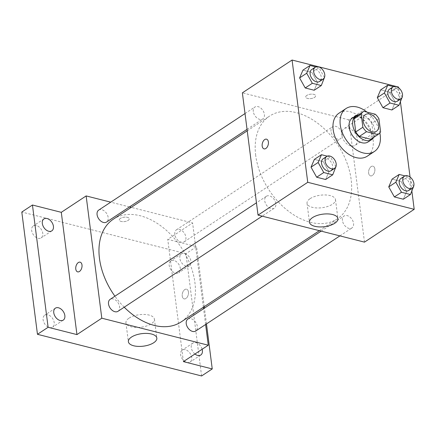 <?xml version="1.0" encoding="UTF-8"?>
<svg xmlns="http://www.w3.org/2000/svg" width="436" height="436" viewBox="0 0 436 436"><rect width="100%" height="100%" fill="white"/><g stroke="black" fill="none" stroke-linecap="round" stroke-linejoin="round"><path stroke-width="0.33" stroke-dasharray="2.18 1.64" d="M341.824 135.056A10.006 6.693 -123.4 0 1 344.075 128.669A10.006 6.693 -123.4 0 1 355.171 133.34A10.006 6.693 -123.4 0 1 355.1 145.379A10.006 6.693 -123.4 0 1 347.1 144.087A10.006 6.693 -123.4 0 1 341.824 135.056M375.276 114.221L368.175 118.908L356.795 116.02L363.897 111.333M356.305 116.308A13.587 9.085 -123.4 0 1 356.795 116.02M368.175 118.908A13.587 9.085 -123.4 0 1 371.826 123.372L378.928 118.685M371.276 138.997A13.587 9.085 -123.4 0 0 373.499 136.441L371.826 123.372M373.756 137.356A14.301 9.559 56.6 0 0 372.905 124.336A14.301 9.559 56.6 0 0 362.158 114.919A14.301 9.559 56.6 0 0 358.784 114.673M352.364 118.063A14.301 9.559 -123.4 0 1 358.605 117.257A14.301 9.559 -123.4 0 1 370.268 128.707A14.301 9.559 -123.4 0 1 368.115 141.929M373.499 136.441L380.601 131.754M367.003 112.123A25.735 17.2 -123.4 0 1 379.849 132.942M338.963 113.202A25.735 17.2 -123.4 0 1 367.493 125.208A25.735 17.2 -123.4 0 1 367.314 156.164M402.346 97.506L395.245 102.193L391.904 109.97L395.245 102.193L389.62 92.138L380.655 89.865L389.62 92.138L396.722 87.451L393.517 86.639M413.78 186.761L406.679 191.448L403.338 199.225L406.679 191.448L401.055 181.392L392.089 179.12L401.055 181.392L408.156 176.705L404.951 175.893M411.878 191.186L410.063 177.038M400.444 101.931L398.629 87.783M324.629 77.782L317.528 82.464L314.187 90.247L317.528 82.464L311.904 72.414L302.938 70.136L311.904 72.414L319.005 67.727L315.8 66.915M336.058 167.037L328.957 171.719L325.621 179.501L328.957 171.719L323.338 161.669L314.372 159.391L323.338 161.669L330.439 156.982L327.234 156.17M364.491 242.127L348.827 119.856L398.537 87.058M348.827 119.856L242.367 92.841M306.802 95.408A5.003 2.202 172.7 0 0 305.723 97.026A5.003 2.202 172.7 0 0 310.966 98.574A5.003 2.202 172.7 0 0 315.648 95.757A5.003 2.202 172.7 0 0 312.198 94.127A5.003 2.202 172.7 0 0 306.802 95.408A5.003 2.202 172.7 0 0 305.723 97.032A5.003 2.202 172.7 0 0 310.966 98.58A5.003 2.202 172.7 0 0 315.653 95.762A5.003 2.202 172.7 0 0 312.198 94.127A5.003 2.202 172.7 0 0 306.808 95.413M255.698 155.369A61.541 41.131 -123.4 0 1 269.535 116.118A61.541 41.131 -123.4 0 1 337.764 144.828A61.541 41.131 -123.4 0 1 337.322 218.845A61.541 41.131 -123.4 0 1 288.12 210.904A61.541 41.131 -123.4 0 1 255.698 155.369M342.462 220.567A7.15 4.78 -123.4 0 1 344.069 216.005A7.15 4.78 -123.4 0 1 351.994 219.341A7.15 4.78 -123.4 0 1 351.945 227.941A7.15 4.78 -123.4 0 1 346.228 227.014A7.15 4.78 -123.4 0 1 342.462 220.567M331.028 131.312A7.15 4.78 -123.4 0 1 332.635 126.751A7.15 4.78 -123.4 0 1 340.56 130.086A7.15 4.78 -123.4 0 1 340.511 138.686A7.15 4.78 -123.4 0 1 334.793 137.76A7.15 4.78 -123.4 0 1 331.028 131.312M253.311 111.583A7.15 4.78 -123.4 0 1 254.918 107.027A7.15 4.78 -123.4 0 1 262.843 110.363A7.15 4.78 -123.4 0 1 262.788 118.957A7.15 4.78 -123.4 0 1 257.077 118.036A7.15 4.78 -123.4 0 1 253.311 111.583M275.83 203.656A7.15 4.78 56.6 0 0 272.064 197.203A7.15 4.78 56.6 0 0 266.347 196.282A7.15 4.78 56.6 0 0 266.298 204.882A7.15 4.78 56.6 0 0 274.222 208.212A7.15 4.78 56.6 0 0 275.83 203.656M374.856 168.988A5.003 3.003 -75.8 0 0 372.982 166.187A5.003 3.003 -75.8 0 0 368.84 170.296A5.003 3.003 -75.8 0 0 370.518 175.888A5.003 3.003 -75.8 0 0 373.723 173.986A5.003 3.003 -75.8 0 0 374.856 168.988A5.003 3.003 -75.8 0 0 372.976 166.187A5.003 3.003 -75.8 0 0 368.834 170.296A5.003 3.003 -75.8 0 0 370.513 175.888A5.003 3.003 -75.8 0 0 373.723 173.986A5.003 3.003 -75.8 0 0 374.851 168.983M266.516 139.166L266.521 139.166A5.003 3.003 104.2 0 1 268.2 144.757A5.003 3.003 104.2 0 1 264.058 148.867L264.053 148.867M310.132 198.642A14.344 6.311 -7.3 0 1 325.599 194.968A14.344 6.311 -7.3 0 1 335.486 199.639A14.344 6.311 -7.3 0 1 322.062 207.721A14.344 6.311 -7.3 0 1 307.031 203.285A14.344 6.311 -7.3 0 1 310.132 198.642M113.311 219.204A61.541 41.131 -123.4 0 1 181.534 247.915A61.541 41.131 -123.4 0 1 181.098 321.937M124.222 307.195A61.541 41.131 -123.4 0 1 114.919 296.202M117.998 311.304A7.15 4.78 56.6 0 0 119.606 306.742A7.15 4.78 56.6 0 0 115.84 300.29A7.15 4.78 56.6 0 0 110.123 299.368M174.798 234.399A7.15 4.78 -123.4 0 1 176.406 229.837A7.15 4.78 -123.4 0 1 184.335 233.173A7.15 4.78 -123.4 0 1 184.281 241.773A7.15 4.78 -123.4 0 1 178.564 240.852A7.15 4.78 -123.4 0 1 174.798 234.399M98.689 210.114A7.15 4.78 -123.4 0 1 106.613 213.449A7.15 4.78 -123.4 0 1 106.564 222.049M187.84 319.092A7.15 4.78 -123.4 0 1 195.764 322.427A7.15 4.78 -123.4 0 1 195.715 331.028M203.399 307.222L192.603 222.949L131.241 207.373M129.481 206.926L110.728 202.168M205.612 324.498L203.59 308.704M201.59 375.963L185.932 253.698L196.582 246.667L167.746 239.348L192.603 222.949M185.932 253.698L21.8 212.038M120.401 218.409A5.003 2.202 172.7 0 0 119.317 220.033A5.003 2.202 172.7 0 0 124.56 221.581A5.003 2.202 172.7 0 0 129.247 218.758A5.003 2.202 172.7 0 0 125.797 217.128A5.003 2.202 172.7 0 0 120.401 218.409A5.003 2.202 172.7 0 0 119.317 220.033A5.003 2.202 172.7 0 0 124.565 221.581A5.003 2.202 172.7 0 0 129.247 218.763A5.003 2.202 172.7 0 0 125.797 217.133A5.003 2.202 172.7 0 0 120.401 218.414M183.409 361.613L167.746 239.348M188.45 291.989A5.003 3.003 -75.8 0 0 186.575 289.188A5.003 3.003 -75.8 0 0 182.433 293.297A5.003 3.003 -75.8 0 0 184.112 298.889A5.003 3.003 -75.8 0 0 187.322 296.987A5.003 3.003 -75.8 0 0 188.45 291.989A5.003 3.003 -75.8 0 0 186.57 289.188A5.003 3.003 -75.8 0 0 182.433 293.297A5.003 3.003 -75.8 0 0 184.112 298.889A5.003 3.003 -75.8 0 0 187.317 296.987A5.003 3.003 -75.8 0 0 188.45 291.989M80.115 262.167L80.115 262.167A5.003 3.003 104.2 0 1 81.794 267.759A5.003 3.003 104.2 0 1 77.657 271.868A5.003 3.003 104.2 0 1 77.652 271.868L77.652 271.868M129.056 318.133A14.344 6.311 -7.3 0 1 144.518 314.454A14.344 6.311 -7.3 0 1 154.409 319.13A14.344 6.311 -7.3 0 1 140.981 327.213A14.344 6.311 -7.3 0 1 125.95 322.776A14.344 6.311 -7.3 0 1 129.056 318.133M186.205 266.162A7.15 4.78 -123.4 0 1 180.373 260.439A7.15 4.78 -123.4 0 1 181.452 253.828A7.15 4.78 -123.4 0 1 189.377 257.164A7.15 4.78 -123.4 0 1 189.328 265.764A7.15 4.78 -123.4 0 1 186.205 266.162M194.936 354.01A7.15 4.78 -123.4 0 1 192.886 343.083A7.15 4.78 -123.4 0 1 202.124 349.269M206.479 323.926L204.457 308.132M204.266 306.65L196.582 246.667M185.355 349.71A7.15 4.78 56.6 0 0 182.232 350.113A7.15 4.78 56.6 0 0 181.153 356.724A7.15 4.78 56.6 0 0 186.984 362.447A7.15 4.78 56.6 0 0 190.107 362.043A7.15 4.78 56.6 0 0 191.186 355.433A7.15 4.78 56.6 0 0 185.355 349.71M47.84 314.808A7.15 4.78 56.6 0 0 44.717 315.212A7.15 4.78 56.6 0 0 43.638 321.823A7.15 4.78 56.6 0 0 49.47 327.545A7.15 4.78 56.6 0 0 52.593 327.147A7.15 4.78 56.6 0 0 53.672 320.536A7.15 4.78 56.6 0 0 47.84 314.808M36.406 225.554A7.15 4.78 56.6 0 0 33.283 225.957A7.15 4.78 56.6 0 0 32.204 232.568A7.15 4.78 56.6 0 0 38.036 238.29A7.15 4.78 56.6 0 0 41.158 237.893A7.15 4.78 56.6 0 0 42.238 231.276A7.15 4.78 56.6 0 0 36.406 225.554M173.92 260.456A7.15 4.78 56.6 0 0 170.798 260.859A7.15 4.78 56.6 0 0 169.718 267.47A7.15 4.78 56.6 0 0 175.55 273.192A7.15 4.78 56.6 0 0 178.673 272.789A7.15 4.78 56.6 0 0 179.752 266.178A7.15 4.78 56.6 0 0 173.92 260.456M335.894 166.737L330.439 156.982M323.158 158.791A7.15 4.78 -123.4 0 1 331.088 162.127A7.15 4.78 -123.4 0 1 331.033 170.727M328.957 171.719L323.338 161.669M413.611 186.461L408.156 176.705M400.875 178.52A7.15 4.78 -123.4 0 1 408.805 181.856A7.15 4.78 -123.4 0 1 408.75 190.45M406.679 191.448L401.055 181.392M324.46 77.483L319.005 67.727M311.724 69.537A7.15 4.78 -123.4 0 1 319.653 72.872A7.15 4.78 -123.4 0 1 319.599 81.472M317.528 82.464L311.904 72.414M402.177 97.206L396.722 87.451M389.441 89.266A7.15 4.78 -123.4 0 1 397.37 92.601A7.15 4.78 -123.4 0 1 397.316 101.196M395.245 102.193L389.62 92.138M365.379 114.614L344.075 128.669M376.404 131.318L355.1 145.379M307.031 203.285L309.462 222.24M335.486 199.639L337.916 218.594M319.392 230.677L337.322 218.845M247.234 130.833L269.535 116.118M266.347 196.282L256.455 202.811M274.222 208.212L262.183 216.158M184.281 241.773L340.511 138.686M176.406 229.837L332.635 126.751M247.043 129.35L262.788 118.957M245.021 113.556L254.918 107.027M339.9 235.887L351.945 227.941M321.152 231.124L344.069 216.005M125.95 322.776L128.38 341.726M154.409 319.13L156.835 338.085M181.452 253.828L170.798 260.859M189.328 265.764L178.673 272.789M43.938 218.927L33.283 225.957M51.813 230.862L41.158 237.893M55.372 308.181L44.717 315.212M63.247 320.117L52.593 327.147M192.886 343.083L182.232 350.113M200.762 355.018L190.107 362.043"/><path stroke-width="0.65" d="M363.128 120.995A10.006 6.693 -123.4 0 1 365.379 114.614A10.006 6.693 -123.4 0 1 376.475 119.284A10.006 6.693 -123.4 0 1 376.404 131.318A10.006 6.693 -123.4 0 1 368.398 130.026A10.006 6.693 -123.4 0 1 363.128 120.995M366.507 131.71L377.887 134.599A13.587 9.085 -123.4 0 0 378.377 134.31A13.587 9.085 -123.4 0 0 380.601 131.754L378.928 118.685A13.587 9.085 -123.4 0 0 375.276 114.221L363.897 111.333A13.587 9.085 -123.4 0 0 363.406 111.627A13.587 9.085 -123.4 0 0 361.182 114.178L362.856 127.252A13.587 9.085 -123.4 0 0 366.507 131.71L359.406 136.397L370.785 139.286L377.887 134.599M361.182 114.178L354.081 118.865L355.754 131.934L362.856 127.252M354.081 118.865A13.587 9.085 -123.4 0 1 356.305 116.308L363.406 111.627M378.377 134.31L371.276 138.997A13.587 9.085 -123.4 0 1 370.785 139.286M359.406 136.397A13.587 9.085 -123.4 0 1 355.754 131.934M358.784 114.673A14.301 9.559 56.6 0 0 355.912 115.72A14.301 9.559 56.6 0 0 355.814 132.915A14.301 9.559 56.6 0 0 371.663 139.585A14.301 9.559 56.6 0 0 373.756 137.356M371.663 139.585L368.115 141.929A14.301 9.559 -123.4 0 1 356.681 140.087A14.301 9.559 -123.4 0 1 349.149 127.181A14.301 9.559 -123.4 0 1 352.364 118.063L355.912 115.72M379.849 132.942A25.735 17.2 -123.4 0 1 374.415 151.477A25.735 17.2 -123.4 0 1 353.836 148.158A25.735 17.2 -123.4 0 1 340.276 124.93A25.735 17.2 -123.4 0 1 346.064 108.515A25.735 17.2 -123.4 0 1 367.003 112.123M374.415 151.477L367.314 156.164A25.735 17.2 -123.4 0 1 346.734 152.84A25.735 17.2 -123.4 0 1 333.175 129.617A25.735 17.2 -123.4 0 1 338.963 113.202L346.064 108.515M393.517 86.639L387.757 85.178L380.655 89.865L377.314 97.642L382.939 107.692L391.904 109.97L399.005 105.283L402.177 97.206M404.951 175.893L399.191 174.433L392.089 179.12L388.748 186.897L394.373 196.947L403.338 199.225L410.44 194.538L413.611 186.461M398.629 87.783L398.537 87.058L292.076 60.037L307.74 182.303L414.2 209.324L411.878 191.186M410.063 177.038L400.444 101.931M315.8 66.915L310.04 65.454L302.938 70.136L299.597 77.919L305.222 87.968L314.187 90.247L321.288 85.56L324.46 77.483M327.234 156.17L321.474 154.709L314.372 159.391L311.032 167.173L316.656 177.223L325.621 179.501L332.723 174.814L335.894 166.737M414.2 209.324L364.491 242.127L258.03 215.106L242.367 92.841L292.076 60.037M258.03 215.106L307.74 182.303M312.563 217.591A14.344 6.311 -7.3 0 1 328.025 213.918A14.344 6.311 -7.3 0 1 337.916 218.594A14.344 6.311 -7.3 0 1 324.488 226.676A14.344 6.311 -7.3 0 1 309.462 222.24A14.344 6.311 -7.3 0 1 312.563 217.591M264.058 148.867A5.003 3.003 104.2 0 1 262.183 146.065A5.003 3.003 104.2 0 1 263.311 141.062A5.003 3.003 104.2 0 1 266.516 139.166A5.003 3.003 104.2 0 1 268.195 144.752A5.003 3.003 104.2 0 1 264.053 148.867A5.003 3.003 104.2 0 1 262.178 146.065A5.003 3.003 104.2 0 1 263.311 141.068A5.003 3.003 104.2 0 1 266.521 139.166M114.919 296.202A61.541 41.131 -123.4 0 1 99.473 258.455A61.541 41.131 -123.4 0 1 113.311 219.204L247.234 130.833M319.392 230.677L181.098 321.937A61.541 41.131 -123.4 0 1 124.222 307.195M256.455 202.811L110.123 299.368A7.15 4.78 56.6 0 0 110.074 307.969A7.15 4.78 56.6 0 0 117.998 311.304L262.183 216.158M247.043 129.35L106.564 222.049A7.15 4.78 -123.4 0 1 100.847 221.128A7.15 4.78 -123.4 0 1 97.081 214.675A7.15 4.78 -123.4 0 1 98.689 210.114L245.021 113.556M339.9 235.887L195.715 331.028A7.15 4.78 -123.4 0 1 189.998 330.107A7.15 4.78 -123.4 0 1 186.232 323.654A7.15 4.78 -123.4 0 1 187.84 319.092L321.152 231.124M131.241 207.373L129.481 206.926M110.728 202.168L86.137 195.928L101.801 318.193L208.266 345.214L205.612 324.498M203.59 308.704L203.399 307.222M48.113 327.278L37.463 334.308L21.8 212.038L32.449 205.013L48.113 327.278L76.949 334.597L101.801 318.193M86.137 195.928L61.285 212.327L32.449 205.013M37.463 334.308L201.59 375.963L212.245 368.932L206.479 323.926M208.266 345.214L183.409 361.613L212.245 368.932M131.481 337.083A14.344 6.311 -7.3 0 1 146.943 333.409A14.344 6.311 -7.3 0 1 156.835 338.085A14.344 6.311 -7.3 0 1 143.406 346.162A14.344 6.311 -7.3 0 1 128.38 341.726A14.344 6.311 -7.3 0 1 131.481 337.083M61.285 212.327L76.949 334.597M77.652 271.868A5.003 3.003 104.2 0 1 75.777 269.067A5.003 3.003 104.2 0 1 76.905 264.069A5.003 3.003 104.2 0 1 80.115 262.167A5.003 3.003 104.2 0 1 81.794 267.759A5.003 3.003 104.2 0 1 77.652 271.868A5.003 3.003 104.2 0 1 75.777 269.067A5.003 3.003 104.2 0 1 76.91 264.069A5.003 3.003 104.2 0 1 80.115 262.167M202.124 349.269A7.15 4.78 -123.4 0 1 200.762 355.018A7.15 4.78 -123.4 0 1 197.639 355.416A7.15 4.78 -123.4 0 1 194.936 354.01M204.457 308.132L204.266 306.65M48.69 231.26A7.15 4.78 -123.4 0 1 42.859 225.537A7.15 4.78 -123.4 0 1 43.938 218.927A7.15 4.78 -123.4 0 1 51.862 222.262A7.15 4.78 -123.4 0 1 51.813 230.862A7.15 4.78 -123.4 0 1 48.69 231.26M60.124 320.515A7.15 4.78 -123.4 0 1 54.293 314.792A7.15 4.78 -123.4 0 1 55.372 308.181A7.15 4.78 -123.4 0 1 63.296 311.517A7.15 4.78 -123.4 0 1 63.247 320.117A7.15 4.78 -123.4 0 1 60.124 320.515M321.474 154.709L318.133 162.486L323.757 172.536L332.723 174.814M334.586 168.383L331.033 170.727A7.15 4.78 -123.4 0 1 325.316 169.806A7.15 4.78 -123.4 0 1 321.55 163.353A7.15 4.78 -123.4 0 1 323.158 158.791L326.711 156.448A7.15 4.78 -123.4 0 1 334.635 159.783A7.15 4.78 -123.4 0 1 334.586 168.383A7.15 4.78 -123.4 0 1 328.869 167.462A7.15 4.78 -123.4 0 1 325.103 161.009A7.15 4.78 -123.4 0 1 326.711 156.448M314.372 159.391L311.032 167.173L318.133 162.486M311.032 167.173L316.656 177.223L323.757 172.536M316.656 177.223L325.621 179.501M399.191 174.433L395.85 182.21L401.474 192.265L410.44 194.538M412.303 188.107L408.75 190.45A7.15 4.78 -123.4 0 1 403.038 189.529A7.15 4.78 -123.4 0 1 399.267 183.076A7.15 4.78 -123.4 0 1 400.875 178.52L404.428 176.177A7.15 4.78 -123.4 0 1 412.352 179.512A7.15 4.78 -123.4 0 1 412.303 188.107A7.15 4.78 -123.4 0 1 406.586 187.186A7.15 4.78 -123.4 0 1 402.82 180.733A7.15 4.78 -123.4 0 1 404.428 176.177M392.089 179.12L388.748 186.897L395.85 182.21M388.748 186.897L394.373 196.947L401.474 192.265M394.373 196.947L403.338 199.225M310.04 65.454L306.699 73.232L312.323 83.281L321.288 85.56M323.152 79.129L319.599 81.472A7.15 4.78 -123.4 0 1 313.882 80.551A7.15 4.78 -123.4 0 1 310.116 74.098A7.15 4.78 -123.4 0 1 311.724 69.537L315.277 67.193A7.15 4.78 -123.4 0 1 323.201 70.528A7.15 4.78 -123.4 0 1 323.152 79.129A7.15 4.78 -123.4 0 1 317.435 78.208A7.15 4.78 -123.4 0 1 313.669 71.755A7.15 4.78 -123.4 0 1 315.277 67.193M302.938 70.136L299.597 77.919L306.699 73.232M299.597 77.919L305.222 87.968L312.323 83.281M305.222 87.968L314.187 90.247M387.757 85.178L384.416 92.955L390.04 103.01L399.005 105.283M400.869 98.852L397.316 101.196A7.15 4.78 -123.4 0 1 391.604 100.275A7.15 4.78 -123.4 0 1 387.833 93.822A7.15 4.78 -123.4 0 1 389.441 89.266L392.994 86.922A7.15 4.78 -123.4 0 1 400.918 90.257A7.15 4.78 -123.4 0 1 400.869 98.852A7.15 4.78 -123.4 0 1 395.152 97.931A7.15 4.78 -123.4 0 1 391.386 91.478A7.15 4.78 -123.4 0 1 392.994 86.922M380.655 89.865L377.314 97.642L384.416 92.955M377.314 97.642L382.939 107.692L390.04 103.01M382.939 107.692L391.904 109.97"/></g></svg>
